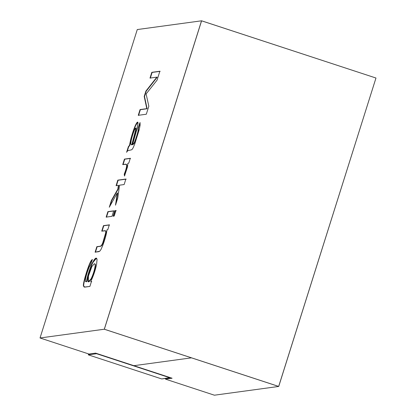 <?xml version="1.0" encoding="UTF-8"?>
<svg xmlns="http://www.w3.org/2000/svg" width="416" height="416" viewBox="0 0 416 416"><rect width="100%" height="100%" fill="white"/><g stroke="black" fill="none" stroke-linecap="round" stroke-linejoin="round"><path stroke-width="0.62" d="M133.869 365.685L191.48 357.838L278.668 386.454L191.48 357.838L133.869 365.685L172.11 378.232L165.464 379.137L165.698 378.394L165.464 379.137L214.412 395.2L165.464 379.137L172.11 378.232L95.628 353.137L133.869 365.685L191.48 357.838L133.869 365.685M214.412 395.2L278.668 386.454L214.412 395.2M201.531 20.805L137.275 29.557L40.03 337.979L104.286 329.228L201.531 20.805L104.286 329.228L191.48 357.838L104.286 329.228L40.03 337.979L137.275 29.557L201.531 20.805L104.286 329.228L278.725 386.443L104.286 329.228L201.531 20.805L375.97 78.021L278.668 386.454L104.286 329.228L201.531 20.805M156.863 77.142L149.999 78.078L151.809 72.327L159.864 71.235L157.04 80.184L146.115 93.938L157.04 80.184L159.864 71.235L151.809 72.327L149.999 78.078L156.863 77.142L145.902 91.073L156.863 77.142L157.17 77.241L156.863 77.142M148.829 106.231L146.307 114.223L138.258 115.32L140.067 109.574L146.812 108.654L144.201 96.46L145.902 91.073L144.201 96.46L146.812 108.654L140.067 109.574L138.258 115.32L146.307 114.223L148.829 106.231L146.115 93.938M126.589 152.329L128.372 146.666L129.47 145.371L130.66 139.625C132.205 133.728 133.812 128.913 135.481 125.185C137.015 122.002 137.857 121.311 138.013 123.12L136.744 129.854L132.558 144.607L134.16 142.901C135.33 140.525 137.722 132.891 138.07 130.764L138.076 128.128L139.916 122.689L140.15 124.977L139.194 129.808L134.748 143.993L133.089 147.919L131.877 149.713L129.568 150.285C128.092 150.4 127.098 151.076 126.589 152.329C127.098 151.076 128.092 150.4 129.568 150.285L131.877 149.713L133.089 147.919L134.748 143.993L139.194 129.808L140.15 124.977L139.916 122.689L138.076 128.128L138.07 130.764C137.722 132.891 135.33 140.525 134.16 142.901L132.558 144.607L136.744 129.854L138.013 123.12L137.712 122.127L135.481 125.185C133.812 128.913 132.205 133.728 130.66 139.625L129.47 145.371L128.372 146.666L128.679 146.77L129.776 145.47L129.47 145.371L129.776 145.47L130.967 139.724C132.512 133.827 134.118 129.017 135.782 125.284L137.847 122.226L135.782 125.284C134.118 129.017 132.512 133.827 130.967 139.724L129.776 145.47L128.679 146.77L128.372 146.666L126.589 152.329M125.772 164.159L126.636 164.928C126.76 166.769 125.96 169.858 124.223 174.195L124.722 175.536L124.223 174.195C125.96 169.858 126.76 166.769 126.636 164.928L125.772 164.159L122.725 164.57L124.457 159.094L130.291 158.298L128.752 163.176L127.852 163.301L127.551 166.754L124.509 176.046L124.223 174.195L124.509 176.046L127.551 166.754L127.852 163.301L128.752 163.176L130.291 158.298L124.457 159.094L122.725 164.57L126.412 164.284M118.388 185.333L116.08 185.65L117.816 180.138L125.871 179.046L124.134 184.553L119.548 185.177L117.775 197.995L115.508 205.182L117.281 192.967L109.273 207.236L111.426 200.408L117.842 189.103L118.388 185.333L117.842 189.103L111.426 200.408L109.273 207.236L117.281 192.967L115.508 205.182L117.775 197.995L119.548 185.177L124.134 184.553L125.871 179.046L117.816 180.138L116.08 185.65L118.388 185.333M114.213 216.018L113.084 216.174L114.811 210.694L115.939 210.538L114.213 216.018L115.939 210.538L114.811 210.694L113.084 216.174L114.213 216.018M111.998 216.32L106.158 217.116L107.89 211.635L113.724 210.839L111.998 216.32L113.724 210.839L107.89 211.635L106.158 217.116L111.998 216.32M104.92 230.693C105.659 230.599 105.893 231.4 105.617 233.09L102.684 243.064L101.483 245.43L100.386 246.184L96.845 246.667L97.146 246.766L95.41 252.273L97.146 246.766L96.845 246.667L100.386 246.184L101.483 245.43L102.684 243.064L105.617 233.09C105.893 231.4 105.659 230.599 104.92 230.693L101.743 231.124L103.47 225.649L109.309 224.853L107.76 229.762L106.928 229.876C106.605 233.657 105.191 238.914 102.684 245.643L101.015 249.423L99.752 251.228L95.108 252.174L96.845 246.667L95.108 252.174L98.686 251.685L99.752 251.228L101.015 249.423L102.684 245.643C105.191 238.914 106.605 233.657 106.928 229.876L107.76 229.762L109.309 224.853L103.47 225.649L101.743 231.124L105.544 230.818M91.463 281.44L89.887 286.437L84.854 287.123L83.413 285.828C82.872 283.832 86.861 269.953 89.788 263.328C90.849 260.91 91.686 259.688 92.3 259.662L90.454 265.101L89.201 267.077C87.558 271.149 86.341 275.012 85.545 278.663L85.415 281.403L86.559 281.622C87.012 276.635 90.61 266.022 92.81 262.085C95.181 257.821 96.595 256.989 97.058 259.589L96.595 264.378C95.274 270.494 93.324 276.214 90.745 281.538L91.463 281.44L90.745 281.538C93.324 276.214 95.274 270.494 96.595 264.378L97.058 259.589L96.356 258.144L92.81 262.085C90.61 266.022 87.012 276.635 86.559 281.622L85.415 281.403L85.545 278.663C86.341 275.012 87.558 271.149 89.201 267.077L90.454 265.101L92.3 259.662C91.686 259.688 90.849 260.91 89.788 263.328C86.861 269.953 82.872 283.832 83.413 285.828L84.141 287.082L89.887 286.437L91.463 281.44M88.982 354.042L40.03 337.979L88.982 354.042L95.628 353.137L88.982 354.042M150.306 78.177L152.116 72.431L151.809 72.327L160.17 71.334L152.116 72.431L150.306 78.177M138.559 115.424L140.374 109.673L140.067 109.574L147.113 108.758L146.812 108.654L147.113 108.758L144.508 96.559L144.201 96.46L144.508 96.559L146.208 91.172L145.902 91.073L146.208 91.172L157.17 77.241L146.208 91.172L144.508 96.559L147.113 108.758L140.374 109.673L138.559 115.424M132.865 144.711L132.558 144.607L132.865 144.711L134.462 143C135.632 140.624 138.029 132.995 138.377 130.863L138.382 128.227L138.076 128.128L138.382 128.227L140.223 122.788L138.382 128.227L138.377 130.863C138.029 132.995 135.632 140.624 134.462 143L132.865 144.711M131.425 144.763L131.81 144.654L135.964 128.757C135.949 127.535 135.481 127.884 134.56 129.808C133.266 132.855 132.148 136.401 131.196 140.436L130.723 143.998L131.425 144.763L130.723 143.998L131.196 140.436C132.148 136.401 133.266 132.855 134.56 129.808L135.808 128.045L135.606 130.868L131.81 144.654L131.123 144.742L132.116 144.752L131.81 144.654L132.116 144.752L135.912 130.967L136.115 128.149L135.912 130.967L132.116 144.752L131.29 144.768M127.213 151.419L128.679 146.77L127.213 151.419M123.032 164.674L124.758 159.193L124.457 159.094L130.598 158.397L124.758 159.193L123.032 164.674M124.53 174.299C126.261 169.957 127.067 166.868 126.942 165.027L126.079 164.258L126.942 165.027C127.067 166.868 126.261 169.957 124.53 174.299M116.386 185.749L118.123 180.242L117.816 180.138L126.178 179.145L118.123 180.242L116.386 185.749M116.1 203.299L117.588 193.066L117.281 192.967L117.588 193.066L116.1 203.299M110.048 205.863L111.732 200.512L111.426 200.408L111.732 200.512L118.149 189.207L117.842 189.103L118.149 189.207L118.695 185.437L118.149 189.207L111.732 200.512L110.048 205.863M113.391 216.273L115.118 210.792L114.811 210.694L116.246 210.642L115.118 210.792L113.391 216.273M106.465 217.214L108.191 211.739L107.89 211.635L114.031 210.943L108.191 211.739L106.465 217.214M102.05 231.228L103.776 225.748L103.47 225.649L109.611 224.952L103.776 225.748L102.05 231.228M97.146 246.766L100.693 246.282L101.79 245.534L102.991 243.162L105.924 233.194C106.2 231.499 105.966 230.698 105.227 230.797C105.966 230.698 106.2 231.499 105.924 233.194L102.991 243.162L101.79 245.534L100.693 246.282L97.146 246.766M84.302 287.123L83.72 285.932C83.179 283.93 87.162 270.057 90.09 263.427C91.156 261.009 91.993 259.787 92.607 259.761C91.993 259.787 91.156 261.009 90.09 263.427C87.162 270.057 83.179 283.93 83.72 285.932L84.302 287.123M85.987 281.726L85.415 281.403M85.722 281.502L86.866 281.72C87.318 276.734 90.917 266.12 93.116 262.184L96.502 258.216L93.116 262.184C90.917 266.12 87.318 276.734 86.866 281.72L85.722 281.502M91.047 281.637L91.77 281.538L91.047 281.637M88.301 281.746L88.468 275.969L91.863 266.542L94.338 263.77C95.04 263.671 95.3 264.456 95.113 266.126C94.5 270.254 93.158 274.508 91.083 278.881L88.301 281.746L88.603 281.845L91.39 278.985C93.46 274.607 94.806 270.358 95.42 266.23C95.607 264.555 95.347 263.77 94.645 263.869C95.347 263.77 95.607 264.555 95.42 266.23C94.806 270.358 93.46 274.607 91.39 278.985L88.462 281.772M94.338 263.77L91.863 266.542C87.651 274.29 85.977 288.018 91.083 278.881C93.158 274.508 94.5 270.254 95.113 266.126C95.3 264.456 95.04 263.671 94.338 263.77L94.947 263.89M96.6 353.714L88.296 354.843L161.72 378.94L170.03 377.806L96.6 353.714L170.102 377.572L161.72 378.94L88.296 354.843L88.587 353.912L88.296 354.843L96.6 353.714M104.343 329.222L278.725 386.443L375.97 78.021L201.588 20.8L104.343 329.222M135.808 128.045L136.115 128.149"/></g></svg>
